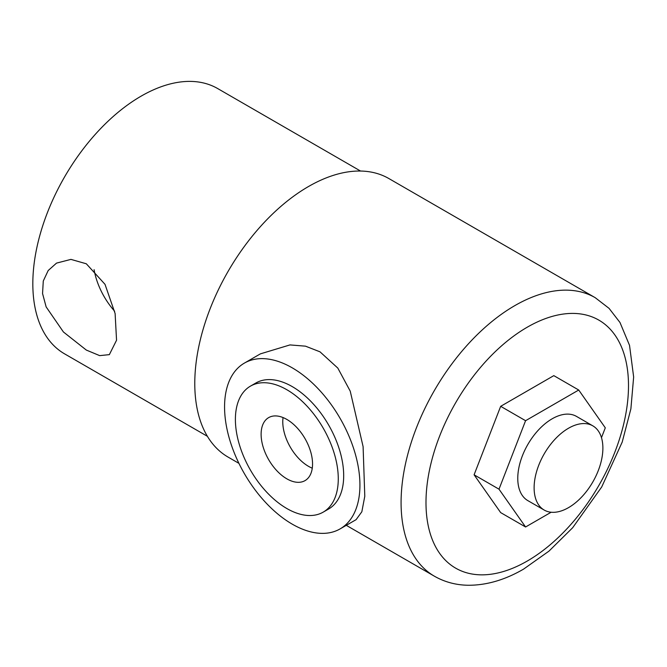 <?xml version="1.0" encoding="UTF-8"?>
<svg xmlns="http://www.w3.org/2000/svg" width="667" height="667" viewBox="0 0 667 667"><rect width="100%" height="100%" fill="white"/><g stroke="black" fill="none" stroke-linecap="round" stroke-linejoin="round"><path stroke-width="1" d="M86.318 350.067L63.423 331.983L46.14 306.903L42.555 293.538L43.28 281.015L48.191 270.527L56.52 263.115L70.944 259.388L86.318 263.782L105.011 284.325L115.116 313.548L116.55 340.228L109.355 354.636L99.675 355.628L86.318 350.067M94.089 269.668A52.835 30.507 -120 0 0 114.641 311.214M360.547 171.044L217.7 88.569A153.152 88.419 120 0 0 141.121 96.148A153.152 88.419 120 0 0 41.071 231.107A153.152 88.419 120 0 0 64.549 353.835L207.404 436.31M286.835 419.426A36.377 21.002 -120 0 0 268.643 417.625A36.377 21.002 -120 0 0 263.073 446.773A36.377 21.002 -120 0 0 286.835 478.823A36.377 21.002 -120 0 0 305.019 480.624A36.377 21.002 -120 0 0 310.597 451.484A36.377 21.002 -120 0 0 286.835 419.426M283.05 417.567A36.377 21.002 -120 0 0 308.488 466.325A36.377 21.002 -120 0 0 312.273 468.184M286.835 508.521A72.745 42.004 -120 0 0 323.203 512.131A72.745 42.004 -120 0 0 334.359 453.835A72.745 42.004 -120 0 0 286.835 389.728A72.745 42.004 -120 0 0 250.458 386.126A72.745 42.004 -120 0 0 239.311 444.422A72.745 42.004 -120 0 0 286.835 508.521M323.203 512.131L328.623 509.004A72.745 42.004 -120 0 0 339.77 450.709A72.745 42.004 -120 0 0 292.246 386.602A72.745 42.004 -120 0 0 255.87 383L250.458 386.126M568.501 428.247A48.624 28.072 120 0 0 536.735 471.094A48.624 28.072 120 0 0 544.189 510.055A48.624 28.072 120 0 0 568.501 507.645A48.624 28.072 120 0 0 600.267 464.799A48.624 28.072 120 0 0 592.813 425.838A48.624 28.072 120 0 0 568.501 428.247M544.189 510.055L527.839 500.617A48.624 28.072 -60 0 1 520.385 461.647A48.624 28.072 -60 0 1 552.151 418.801A48.624 28.072 -60 0 1 576.463 416.391L592.813 425.838M292.246 524.154A95.723 55.261 -120 0 0 340.103 528.898A95.723 55.261 -120 0 0 354.777 452.193A95.723 55.261 -120 0 0 292.246 367.842A95.723 55.261 -120 0 0 244.389 363.106A95.723 55.261 -120 0 0 229.715 439.803A95.723 55.261 -120 0 0 292.246 524.154M340.103 528.898L356.086 519.668L361.839 511.772L364.791 496.265L363.098 446.615L350.233 391.154L337.819 368.084L320.002 351.826L305.494 346.165L289.97 344.922L260.363 353.877L244.389 363.106M595.197 297.674L609.071 308.371L619.985 322.495L629.531 345.364L633.65 376.997L630.882 408.863L622.211 442.071L601.709 486.96L572.67 527.722L548.974 551.125L523.595 569.109C504.977 579.931 486.526 585.318 468.226 585.259C455.953 585.076 444.681 582.058 434.384 576.196A160.805 92.846 -60 0 1 409.738 447.34A160.805 92.846 -60 0 1 514.791 305.636A160.805 92.846 -60 0 1 595.197 297.674L388.894 178.564A160.805 92.846 120 0 0 308.488 186.527A160.805 92.846 120 0 0 203.435 328.231A160.805 92.846 120 0 0 228.089 457.095L238.919 463.348M601.476 437.66L605.294 427.822L578.723 390.02L553.818 375.638L500.675 406.32L474.095 474.804L500.675 512.615L525.579 526.988L551.134 512.239M578.723 390.02L525.579 420.702L499.008 489.186L525.579 526.988M499.008 489.186L474.095 474.804M525.579 420.702L500.675 406.32M527.247 327.205A143.197 82.675 120 0 0 425.988 502.584A143.197 82.675 120 0 0 527.247 561.047A143.197 82.675 120 0 0 628.497 385.668A143.197 82.675 120 0 0 527.247 327.205M434.384 576.196L346.281 525.329"/></g></svg>
